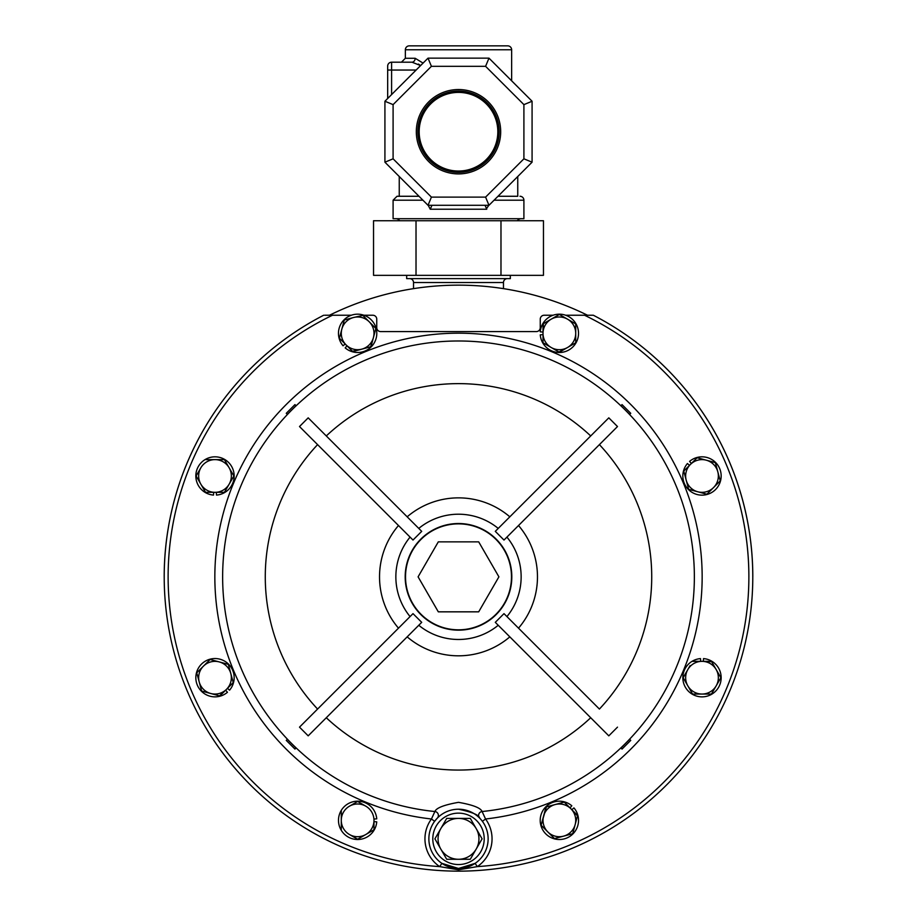 <?xml version="1.0" encoding="UTF-8"?>
<svg xmlns="http://www.w3.org/2000/svg" width="917" height="917" viewBox="0 0 917 917"><rect width="100%" height="100%" fill="white"/><g stroke="black" fill="none" stroke-linecap="round" stroke-linejoin="round"><path stroke-width="1.38" d="M499.18 131.727A40.68 40.68 0 0 0 458.5 91.047A40.68 40.68 0 0 0 417.82 131.727A40.68 40.68 0 0 0 458.5 172.396A40.68 40.68 0 0 0 499.18 131.727M419.172 131.727A39.328 39.328 0 0 1 458.5 92.399A39.328 39.328 0 0 1 497.828 131.727A39.328 39.328 0 0 1 458.5 171.043A39.328 39.328 0 0 1 419.172 131.727M500.682 131.727A42.182 42.182 0 0 0 458.5 89.534A42.182 42.182 0 0 0 416.318 131.727A42.182 42.182 0 0 0 458.5 173.909A42.182 42.182 0 0 0 500.682 131.727M458.5 629.819A52.98 52.98 0 0 0 511.48 576.839A52.98 52.98 0 0 0 458.5 523.871A52.98 52.98 0 0 0 405.52 576.839A52.98 52.98 0 0 0 458.5 629.819M406.667 275.341L406.667 278.619L510.333 278.619L510.333 275.341M594.182 315.677A294.311 294.311 0 0 1 752.811 576.839M503.467 288.637L503.467 282.539L413.533 282.539L413.533 288.637M503.467 282.539A3.92 3.92 0 0 1 507.388 278.619M413.533 282.539A3.92 3.92 0 0 0 409.612 278.619M409.28 45.85L507.72 45.85L409.28 45.85A3.92 3.92 0 0 0 405.36 49.77L405.36 58.275L415.172 58.275L423.069 63.101M507.72 45.85A3.92 3.92 0 0 1 511.64 49.77L511.64 80.811M517.75 176.523L517.75 196.272L498 196.272L517.75 196.272M422.92 200.193L393.095 200.193L393.095 218.705L523.905 218.705L523.905 200.193L494.08 200.193M486.698 208.331L488.818 205.293M428.182 205.293L430.256 209.225L431.953 205.293M519.973 196.272A3.92 3.92 0 0 1 523.905 200.193M395.743 218.705A4.906 4.906 0 0 1 399.72 220.733M521.257 218.705A4.906 4.906 0 0 0 517.28 220.733M458.5 868.468A29.631 29.631 0 0 0 488.131 838.837A29.631 29.631 0 0 0 458.5 809.218C472.198 812.118 479.27 815.087 479.694 818.136A3.92 3.886 -44.3 0 1 482.113 811.522A235.864 235.864 0 0 0 694.066 565.021A235.864 235.864 0 0 0 458.5 340.986A235.864 235.864 0 0 0 222.934 565.021A235.864 235.864 0 0 0 434.887 811.522C436.274 807.923 444.137 804.874 458.5 802.341C472.851 804.862 480.714 807.923 482.113 811.522L485.552 818.996A243.658 243.658 0 0 0 701.78 563.302A243.658 243.658 0 0 0 458.5 333.18A243.658 243.658 0 0 0 215.22 563.302A243.658 243.658 0 0 0 431.448 818.996L434.887 811.522A3.92 3.886 44.3 0 1 437.306 818.136L434.612 821.323L431.448 818.996A33.551 33.551 0 0 0 439.679 866.611L441.879 863.367L458.5 868.468A29.631 29.631 0 0 1 428.869 838.837A29.631 29.631 0 0 1 458.5 809.218A29.631 29.631 0 0 1 488.131 838.837A29.631 29.631 0 0 1 458.5 868.468L475.121 863.367L477.321 866.611L458.5 869.809L439.679 866.611A290.38 290.38 0 0 1 332.47 315.242L326.601 315.242M590.399 315.242L593.333 315.242A294.311 294.311 0 0 1 458.5 871.15A294.311 294.311 0 0 1 323.667 315.242M308.192 735.847L299.504 727.147L413.005 613.645L421.705 622.334L308.192 735.847M299.504 426.543L308.192 417.843L421.705 531.356L413.005 540.044L299.504 426.543M622.035 404.603L630.736 413.303L629.658 414.381L620.958 405.692L622.035 404.603M620.958 747.997L629.658 739.308L630.736 740.386L622.035 749.074L620.958 747.997M458.5 871.15A294.311 294.311 0 0 0 593.333 315.242L565.651 315.242M700.714 661.352L700.496 658.601A19.165 19.165 0 0 0 685.664 687.716A19.165 19.165 0 0 0 718.343 687.716A19.165 19.165 0 0 0 703.511 658.601L703.293 661.352L711.661 661.719M713.907 689.79L711.443 694.054L692.564 694.054L702.009 694.054A16.346 16.346 0 0 1 687.842 685.882L683.131 677.709L687.842 669.536A16.346 16.346 0 0 1 716.166 669.536L720.888 677.709L716.166 685.882L720.888 677.709L716.166 669.536A16.346 16.346 0 0 1 716.166 685.882L720.888 677.709M687.842 685.882A16.346 16.346 0 0 1 687.842 669.536L683.131 677.709L692.358 693.688M690.1 665.627L687.842 669.536M470.295 859.275L482.101 838.837L470.295 818.4L482.101 838.837L470.295 859.275L458.5 859.275L470.295 859.275M446.705 859.275L458.5 859.275L446.705 859.275L440.802 849.062L446.705 859.275M446.705 818.4L440.802 828.624L446.705 818.4L458.5 818.4A20.438 20.438 0 0 1 476.198 849.062A20.438 20.438 0 0 1 440.802 849.062L435.117 839.204M553.077 315.242L544.171 315.242A3.92 3.92 0 0 0 540.251 319.162L540.251 327.667A3.92 3.92 0 0 1 536.33 331.587L380.67 331.587A3.92 3.92 0 0 1 376.749 327.667L376.749 319.162A3.92 3.92 0 0 0 372.829 315.242L363.923 315.242M351.349 315.242L324.629 315.242M617.496 727.147L608.808 735.847L495.295 622.334L503.995 613.645L599.409 709.059A193.223 193.223 0 0 0 599.409 444.63M503.995 540.044L495.295 531.356L608.808 417.843L617.496 426.543L503.995 540.044M286.264 413.303L294.965 404.603L296.042 405.692L287.342 414.381L286.264 413.303L287.342 414.381M287.342 739.308L296.042 747.997L294.965 749.074L286.264 740.386L287.342 739.308L286.264 740.386M294.965 749.074L296.042 747.997M326.292 435.942A193.223 193.223 0 0 1 590.708 435.942L608.808 417.843M608.808 735.847L590.708 717.747A193.223 193.223 0 0 1 326.292 717.747M398.482 525.521A78.965 78.965 0 0 0 398.482 628.168L410.071 616.579A62.643 62.643 0 0 1 410.071 537.11M418.771 528.421A62.643 62.643 0 0 1 498.229 528.421L509.829 516.821A78.965 78.965 0 0 0 407.171 516.821M518.518 525.521A78.965 78.965 0 0 1 518.518 628.168L506.929 616.579A62.643 62.643 0 0 0 506.929 537.11M482.388 821.323L485.552 818.996A33.551 33.551 0 0 1 477.321 866.611A290.38 290.38 0 0 0 584.53 315.242L587.522 315.242A291.686 291.686 0 0 0 329.478 315.242M500.98 275.341L500.98 220.733L543.46 220.733L543.46 275.341L373.54 275.341L373.54 220.733L416.02 220.733L416.02 275.341M500.98 220.733L416.02 220.733M418.45 64.064L420.616 65.554L411.962 62.196L391.593 62.196A3.92 3.92 0 0 0 387.673 66.127L387.673 98.497L387.673 66.127A3.92 3.92 0 0 1 391.593 62.196L391.593 94.577M393.095 200.193L397.027 196.272L419 196.272M430.256 209.225L486.744 209.225L485.047 205.293M523.905 104.63L485.586 66.322L431.414 66.322L393.095 104.63L384.922 101.248L428.021 58.149L488.979 58.149L532.078 101.248L532.078 162.194L523.905 158.813L523.905 104.63L532.078 101.248M532.078 162.194L488.979 205.293L428.021 205.293L384.922 162.194L384.922 101.248M384.922 162.194L393.095 158.813L431.414 197.121L485.586 197.121L523.905 158.813M428.021 205.293L431.414 197.121M431.414 66.322L428.021 58.149M488.979 205.293L485.586 197.121M485.586 66.322L488.979 58.149M396.499 173.772L416.444 193.728M520.501 89.671L500.556 69.715M405.36 58.275L401.44 62.196L411.962 62.196L391.593 62.196A3.92 3.92 0 0 0 387.673 66.127M415.172 58.275A3.92 3.198 -90 0 1 411.962 62.196M230.786 673.479L228.344 664.355L219.232 661.914A16.346 16.346 0 0 1 226.556 689.263A16.346 16.346 0 0 1 199.207 681.939L201.648 691.051L219.885 695.946L233.227 682.592L228.344 664.355L230.786 673.479M686.214 480.21L688.656 489.334L697.768 491.776A16.346 16.346 0 0 1 690.444 464.415A16.346 16.346 0 0 1 717.793 471.751L715.352 462.627L697.115 457.743L683.773 471.097L688.656 489.334L683.773 471.097M707.19 493.919L720.246 480.863L717.793 471.751A16.346 16.346 0 0 1 697.768 491.776L706.892 494.217L719.948 481.161M200.834 467.808L196.112 475.98L200.834 484.153A16.346 16.346 0 0 1 200.834 467.808L196.112 475.98L200.834 467.808A16.346 16.346 0 0 1 229.158 467.808A16.346 16.346 0 0 1 214.991 492.326A16.346 16.346 0 0 1 200.834 484.153L205.557 492.326L224.436 492.326L233.869 475.98L224.436 459.635L205.981 459.635M341.284 812.049L341.284 819.156M553.547 348.678L552.263 348.07M575.716 323.896L575.716 333.341L575.716 323.896L559.359 314.462L551.186 319.185A16.346 16.346 0 0 1 567.543 319.185L575.716 323.896L575.716 333.341A16.346 16.346 0 0 1 551.186 347.497A16.346 16.346 0 0 1 551.186 319.185L543.013 323.896L543.013 342.775L559.359 352.22L575.716 342.775L575.716 333.341A16.346 16.346 0 0 0 567.543 319.185M364.737 348.07L363.453 348.678M592.371 315.242L587.522 315.242M164.189 576.839A294.311 294.311 0 0 1 322.818 315.677M575.716 342.775L571.44 345.239M567.543 347.497L558.992 352.013M551.186 319.185L559.359 314.462L563.634 316.927M543.013 334.625L540.262 334.843A19.165 19.165 0 0 0 569.377 349.675A19.165 19.165 0 0 0 569.377 316.995A19.165 19.165 0 0 0 540.262 331.839L543.013 332.057L543.38 323.69M551.186 347.497L543.013 342.775M346.076 344.895A16.346 16.346 0 0 1 353.4 317.546L344.288 319.987L339.405 338.224L352.747 351.578L361.871 349.136A16.346 16.346 0 0 1 346.076 344.895M373.425 337.571A16.346 16.346 0 0 1 361.871 349.136L370.984 346.695L375.878 328.458L369.196 321.775A16.346 16.346 0 0 1 373.425 337.571M362.524 315.104L369.196 321.775A16.346 16.346 0 0 0 353.4 317.546L362.823 315.402M369.196 321.775L375.878 328.458L374.594 333.215M372.268 341.926L370.583 346.798M343.015 324.756L344.288 319.987L353.4 317.546M346.981 345.812L345.193 347.91A19.165 19.165 0 0 0 376.268 337.811A19.165 19.165 0 0 0 353.16 314.703A19.165 19.165 0 0 0 343.061 345.789L345.17 343.99L339.405 338.224L341.846 329.111M361.871 349.136L352.449 351.28M198.038 677.583L196.754 672.826L203.436 666.143A16.346 16.346 0 0 1 219.232 661.914L210.108 659.472L203.436 666.143A16.346 16.346 0 0 0 199.207 681.939L196.754 672.826L200.25 669.33M203.436 666.143L210.108 659.472L219.232 661.914M223.588 663.083L228.344 664.355M210.761 693.504L201.648 691.051L199.207 681.939M231.955 677.835L233.227 682.592L227.462 688.358L229.571 690.157A19.165 19.165 0 0 0 219.472 659.071A19.165 19.165 0 0 0 196.364 682.179A19.165 19.165 0 0 0 227.439 692.278L225.651 690.18L219.472 695.831M706.892 494.217L688.656 489.334M710.595 461.354L715.352 462.627L720.246 480.863M689.538 465.332L687.429 463.532A19.165 19.165 0 0 0 697.528 494.618A19.165 19.165 0 0 0 720.636 471.51A19.165 19.165 0 0 0 689.561 461.411L691.349 463.509L697.115 457.743L701.883 459.016M570.924 808.783A16.346 16.346 0 0 1 563.6 836.144L572.712 833.702L577.595 815.465L564.253 802.111L555.129 804.553A16.346 16.346 0 0 1 570.924 808.783M543.575 816.119A16.346 16.346 0 0 1 555.129 804.553L546.016 806.994L541.122 825.231L547.804 831.914A16.346 16.346 0 0 1 543.575 816.119M575.154 824.578L572.712 833.702L554.476 838.585L547.804 831.914A16.346 16.346 0 0 0 563.6 836.144L554.476 838.585L541.122 825.231L546.417 806.891M570.019 807.877L571.807 805.779A19.165 19.165 0 0 0 540.732 815.878A19.165 19.165 0 0 0 563.84 838.986A19.165 19.165 0 0 0 573.939 807.9L571.83 809.7L577.492 815.866M559.485 803.384L564.253 802.111M214.991 459.635L224.436 459.635L233.869 475.98L229.158 484.153M216.286 492.326L216.504 495.088A19.165 19.165 0 0 0 231.336 465.974A19.165 19.165 0 0 0 198.657 465.974A19.165 19.165 0 0 0 213.489 495.088L213.707 492.326L205.557 492.326L203.093 488.062M200.834 484.153L196.112 475.98M224.642 491.97L224.012 492.326M702.009 694.054A16.346 16.346 0 0 0 716.166 685.882L711.443 694.054L702.009 694.054M716.166 669.536L711.443 661.352L692.564 661.352M373.987 819.064L376.738 818.847A19.165 19.165 0 0 0 347.623 804.014A19.165 19.165 0 0 0 347.623 836.682A19.165 19.165 0 0 0 376.738 821.85L373.987 821.632L373.987 829.793L373.987 819.064M353.366 803.934L357.641 801.469L361.906 803.934M365.814 806.192L357.641 801.469L349.457 806.192A16.346 16.346 0 0 1 373.987 820.348A16.346 16.346 0 0 1 365.814 834.504L373.987 829.793L365.814 834.504A16.346 16.346 0 0 1 349.457 834.504L357.275 839.021M358.008 839.021L365.814 834.504M341.284 810.903L341.284 829.793M349.457 834.504A16.346 16.346 0 0 1 349.457 806.192M438.303 611.834L478.697 611.834L498.905 576.839L478.697 541.855L438.303 541.855L418.095 576.839L438.303 611.834M434.899 838.837L440.802 828.624A20.438 20.438 0 0 1 458.5 818.4L470.295 818.4M440.802 849.062A20.438 20.438 0 0 1 440.802 828.624M592.371 319.162A290.38 290.38 0 0 1 748.88 576.839M511.64 49.77L405.36 49.77M458.5 813.138A25.699 25.699 0 0 0 432.801 838.837A25.699 25.699 0 0 0 458.5 864.548A25.699 25.699 0 0 0 484.199 838.837A25.699 25.699 0 0 0 458.5 813.138M458.5 630.162A53.312 53.312 0 0 1 405.188 576.839A53.312 53.312 0 0 1 458.5 523.527A53.312 53.312 0 0 1 511.812 576.839A53.312 53.312 0 0 1 458.5 630.162M498.229 625.268A62.643 62.643 0 0 1 418.771 625.268M509.829 636.856A78.965 78.965 0 0 1 407.171 636.856M317.591 709.059A193.223 193.223 0 0 1 317.591 444.63M387.673 70.047L416.123 70.047M393.095 104.63L393.095 158.813M168.12 576.839A290.38 290.38 0 0 1 324.629 319.162M399.25 176.523L399.25 196.272"/></g></svg>
